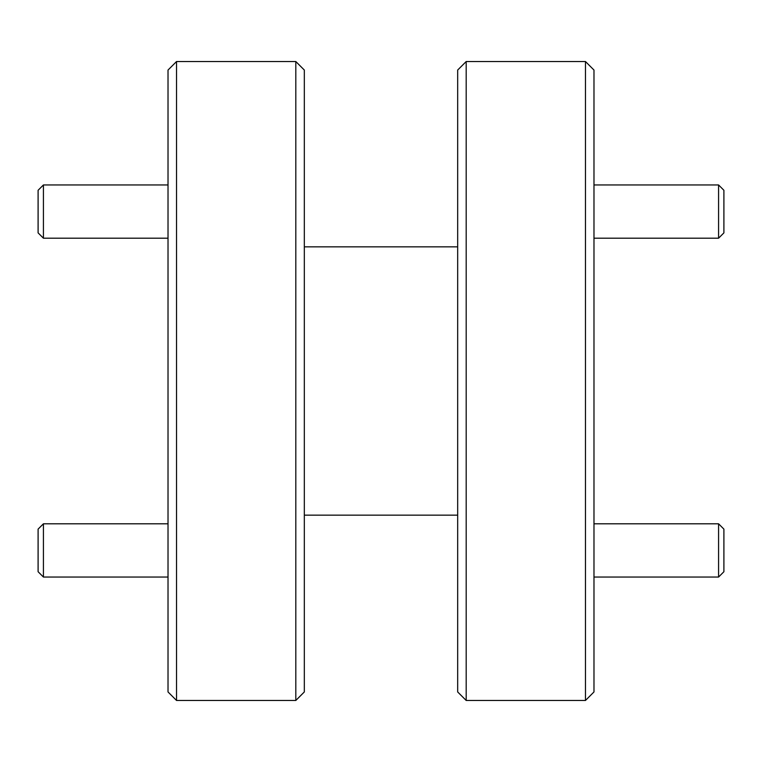 <?xml version="1.0" encoding="UTF-8"?>
<svg xmlns="http://www.w3.org/2000/svg" width="762" height="762" viewBox="0 0 762 762"><rect width="100%" height="100%" fill="white"/><g stroke="black" fill="none" stroke-linecap="round" stroke-linejoin="round"><path stroke-width="1.14" d="M585.464 61.531L593.979 70.047L593.979 691.953L585.464 700.468L585.464 61.531L466.192 61.531L466.192 700.468L457.676 691.953L457.676 70.047L466.192 61.531M168.021 691.953L168.021 70.047L176.536 61.531L176.536 700.468L168.021 691.953M295.808 61.531L304.324 70.047L304.324 691.953L295.808 700.468L295.808 61.531L176.536 61.531M585.464 700.468L466.192 700.468M457.676 246.84L304.324 246.84M457.676 515.16L304.324 515.16M295.808 700.468L176.536 700.468M723.9 190.281L723.9 232.877L718.576 238.201L718.576 184.956L723.9 190.281M593.979 238.201L718.576 238.201M593.979 184.956L718.576 184.956M718.576 523.799L723.9 529.123L723.9 571.719L718.576 577.044L718.576 523.799L593.979 523.799M38.1 571.719L38.1 529.123L43.424 523.799L43.424 577.044L38.1 571.719M168.021 523.799L43.424 523.799M168.021 577.044L43.424 577.044M43.424 238.201L38.1 232.877L38.1 190.281L43.424 184.956L43.424 238.201L168.021 238.201M593.979 577.044L718.576 577.044M168.021 184.956L43.424 184.956"/></g></svg>
